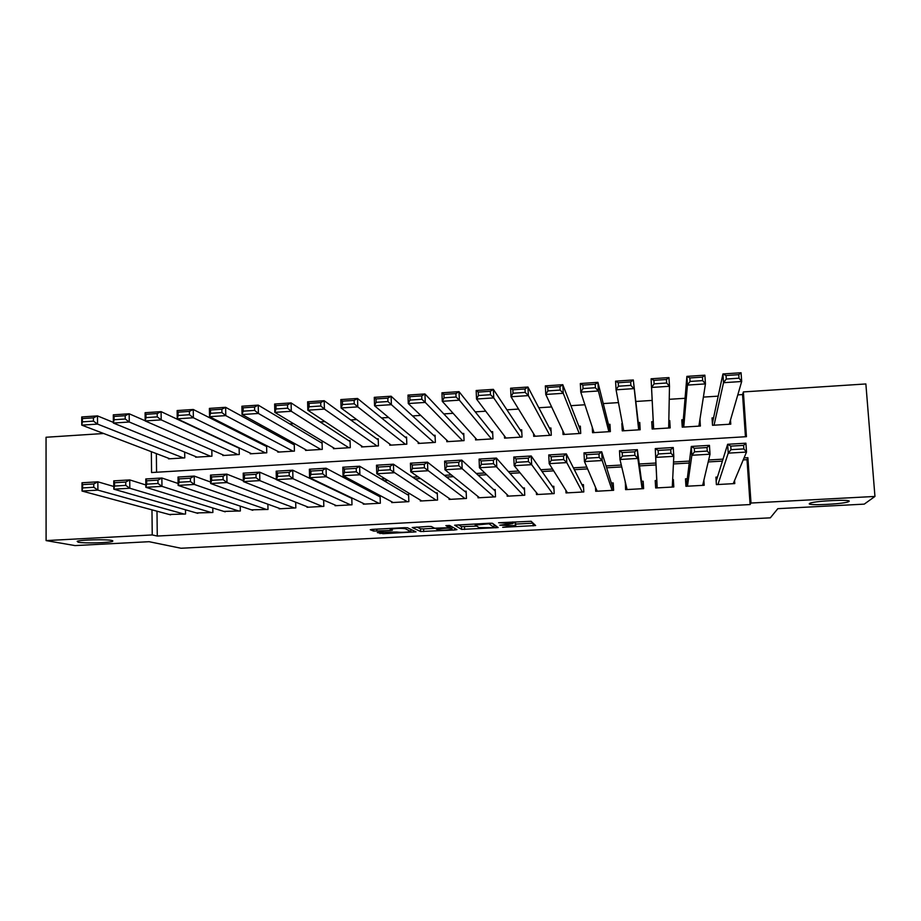 <?xml version="1.0" encoding="UTF-8"?>
<svg xmlns="http://www.w3.org/2000/svg" width="921" height="921" viewBox="0 0 921 921"><rect width="100%" height="100%" fill="white"/><g stroke="black" fill="none" stroke-linecap="round" stroke-linejoin="round"><path stroke-width="1.38" d="M502.682 527.319L535.619 525.534L531.129 521.286L498.583 522.737L513.043 523.531L499.827 525.2L515.691 525.695L502.682 527.319M111.867 540.454C106.352 539.176 80.219 539.798 77.168 541.295L78.17 542.239C84.214 543.482 109.611 542.837 112.707 541.364L111.867 540.454M848.943 501.473C852.973 499.113 815.672 500.759 810.135 503.177L809.421 503.557C806.22 505.859 842.565 504.213 848.287 501.795L848.943 501.473M379.429 532.223L377.334 532.568L383.124 533.708L415.981 531.866L407.485 527.779L404.284 527.698L372.395 529.368L370.265 529.736L373.638 531.083L390.251 530.461L392.369 530.22L390.953 529.138C395.995 528.297 400.75 528.147 405.217 528.677L410.801 531.567C405.908 532.373 401.257 532.522 396.847 532.027L379.429 532.223M745.446 436.738L742.556 394.568L743.374 391.92L865.867 383.953L874.95 496.442L864.232 504.132L777.819 508.668L770.336 517.832L181 548.248L149.087 541.698L75.004 545.589L46.096 540.592L46.05 437.256L103.682 433.503M874.95 496.442L751.006 503.039L747.887 457.702L744.053 457.921M156.996 511.19L157.272 536.045L750.097 504.558L751.006 503.039M157.272 536.045L152.241 534.94L46.096 540.592M461.582 529.391L498.18 527.572L492.482 523.312L489.385 523.22L454.64 525.2L461.582 529.391L461.467 526.674L476.733 526.121M454.698 529.989L420.609 531.521L412.228 527.526L428.207 526.432L431.373 526.524L434.585 528.194L446.697 527.802L448.976 527.434L445.879 525.615L449.667 525.488L456.954 529.633L454.698 529.989L454.629 528.309M238.389 447.525L237.756 447.571M250.224 453.086L250.236 453.823L266.756 452.798L266.606 445.764L265.225 445.845M277.785 451.325L277.808 452.119L294.421 451.094L294.248 444.037L292.866 444.118M305.519 449.54L305.542 450.404L322.258 449.379L322.074 442.299L320.669 442.379M333.414 447.744L333.448 448.688L350.268 447.652L350.061 440.549L348.656 440.641M361.493 445.902L361.527 446.95L378.45 445.914L378.22 438.787L376.804 438.88M389.733 444.049L389.779 445.211L406.817 444.164L406.564 437.015L405.136 437.107M418.157 442.138L418.203 443.462L435.345 442.402L435.069 435.242L433.641 435.322M446.754 440.18L446.812 441.689L464.057 440.629L463.758 433.446L462.33 433.538M475.524 438.143L475.593 439.916L492.954 438.845L492.631 431.638L491.192 431.73M504.466 435.99L504.558 438.131L522.023 437.049L521.689 429.831L520.227 429.911M533.581 433.641L533.708 436.335L551.288 435.242L550.919 428L549.457 428.092M562.858 430.901L563.042 434.516L580.725 433.434L580.345 426.158L578.872 426.25M592.261 427.183L592.56 432.697L610.358 431.604L609.955 424.305L608.47 424.408M622.389 423.533L623.229 430.809M621.848 423.568L622.262 430.867L640.176 429.762L639.75 422.451L638.253 422.543M668.819 420.632L669.74 420.575L669.567 427.943M653.219 421.611L651.723 421.703L652.16 429.025L670.189 427.908L669.74 420.575M683.29 419.723L681.782 419.826L682.242 427.16L700.386 426.043L699.948 419.228M717.447 477.066L715.916 477.147L716.4 484.607L734.774 483.583L734.567 480.509M686.985 478.782L685.477 478.862L685.938 486.288L704.197 485.275L703.874 480.267M656.731 480.474L655.222 480.566L655.671 487.969L673.804 486.967L673.355 479.542L672.652 479.588M625.359 482.236L625.589 489.638L643.618 488.637L643.18 481.234L641.672 481.326M595.484 487.232L595.703 491.284L613.616 490.294L613.202 482.926L611.705 483.007M565.874 490.271L566.012 492.931L583.799 491.952L583.419 484.596L581.934 484.676M536.402 492.597L536.506 494.565L554.189 493.587L553.82 486.265L552.347 486.346M507.114 494.623L507.183 496.2L524.751 495.222L524.406 487.911L522.944 487.992M477.987 496.511L478.045 497.812L495.498 496.845L495.187 489.558L493.725 489.638M449.045 498.307L449.091 499.412L466.44 498.457L466.141 491.192L464.691 491.273M420.287 500.045L420.321 501.012L437.556 500.057L437.279 492.816L435.84 492.896M391.69 501.738L391.724 502.59L408.855 501.646L408.602 494.427L407.174 494.508M363.288 503.396L363.311 504.167L380.338 503.223L380.097 496.028L378.681 496.108M335.048 505.042L335.071 505.733L351.995 504.8L351.787 497.893M306.981 506.654L307.004 507.287L323.824 506.354L323.651 500.103M279.098 508.254L279.109 508.829L295.825 507.908L295.687 502.198M251.375 509.831L267.999 509.451L267.884 504.201M223.826 511.397L240.346 510.982L240.254 506.124M196.449 512.939L212.866 512.502L212.786 507.978M750.097 504.558L747.023 459.683L743.224 459.901M722.409 461.11L708.191 461.928M689.092 463.033L673.424 463.942M656.017 464.944L639.565 465.899M621.744 466.924L606.835 467.787M587.598 468.904L574.336 469.675M553.705 470.861L542.055 471.54M520.066 472.807L509.992 473.394M486.656 474.741L478.16 475.236M453.489 476.664L446.535 477.066M420.563 478.575L415.141 478.885M387.868 480.463L383.942 480.693M355.414 482.339L352.973 482.477M323.179 484.204L322.2 484.262M351.258 497.651L350.36 497.697M185.489 509.797L185.547 514.022L169.234 514.482M742.556 394.568L737.79 394.879M718.196 396.145L703.391 397.101M685.063 398.286L669.233 399.311M652.172 400.416L635.801 401.475M618.463 402.604L603.243 403.582M584.927 404.768L570.916 405.677M551.621 406.932L538.808 407.761M518.546 409.074L506.918 409.822M485.712 411.192L475.248 411.871M453.109 413.31L443.795 413.909M420.736 415.406L412.55 415.935M388.593 417.478L381.524 417.938M356.669 419.55L350.694 419.941M324.975 421.599L320.082 421.922M293.488 423.637L289.678 423.89M262.232 425.663L259.469 425.847M231.183 427.678L229.467 427.781M200.352 429.67L199.661 429.716M156.351 453.604L156.558 472.231M713.556 417.835L712.037 417.927L712.52 425.295L730.779 424.167L730.503 419.988M239.138 447.871L239.264 454.502L222.836 455.515L222.824 454.824M211.83 450.024L211.934 456.183L195.609 457.196L195.597 456.551M184.684 452.107L184.764 457.864L168.543 458.865L168.531 458.255M151.343 451.693L151.574 472.542L746.447 436.681L743.374 391.92M151.965 509.843L152.241 534.94M723.02 459.142L708.652 459.982M689.357 461.099L673.516 462.02M655.936 463.044L639.312 464M621.295 465.047L606.237 465.922M586.804 467.051L573.392 467.833M552.565 469.042L540.788 469.722M518.581 471.011L508.404 471.61M484.837 472.968L476.249 473.475M451.336 474.914L444.313 475.328M418.076 476.848L412.596 477.17M385.059 478.77L381.098 479.001M352.283 480.67L349.819 480.808M319.737 482.558L318.758 482.616M747.023 459.683L747.887 457.702M673.355 479.542L672.952 487.013M625.175 482.247L626.913 489.558M515.576 523.105L515.691 525.695M512.985 522.242L515.564 522.955M515.622 524.084L533.109 523.163M458.405 524.843L461.467 526.674M494.07 525.212L495.038 525.154M492.528 527.675L494.163 527.422L488.993 523.773L475.213 525.131L479.035 527.606L492.528 527.675M494.047 524.74L494.163 527.422M491.998 523.22L494.047 524.694M452.959 527.365L451.958 527.411M435.219 528.286L423.579 528.896L423.683 531.601M416.845 527.031L420.517 528.815L423.579 528.896M437.832 529.874C442.138 530.381 446.823 530.231 451.866 529.402L450.357 528.205L447.272 528.124L436.117 528.85L437.832 529.874M714.04 425.203L723.526 382.699L722.939 373.961L741.071 372.752L741.681 381.501L729.259 424.259M712.394 423.292L722.939 373.961L726.036 375.526L726.266 379.038L739.01 378.186L738.769 374.674L726.036 375.526M739.01 378.186L741.681 381.501L723.526 382.699L726.266 379.038M738.769 374.674L741.071 372.752M717.931 484.515L728.235 453.144L727.636 444.279L716.181 481.142M730.767 446.121L727.636 444.279L745.906 443.197L746.517 452.061L728.235 453.144L731.009 449.678L743.846 448.918L743.604 445.361L730.767 446.121L731.009 449.678M733.243 483.663L746.517 452.061L743.846 448.918M745.906 443.197L743.604 445.361M683.75 427.068L687.434 385.093L686.882 376.378L704.876 375.181L705.44 383.896L698.878 426.135M682.68 427.137L686.882 376.378L689.829 377.955L690.048 381.444L702.688 380.603L702.47 377.103L689.829 377.955M702.688 380.603L705.44 383.896L687.434 385.093L690.048 381.444M702.47 377.103L704.876 375.181M653.657 428.933L651.101 378.784L668.957 377.587L669.486 386.279L668.681 428M653.588 428.933L651.101 378.784L653.898 380.35L654.106 383.838L666.654 382.998L666.436 379.51L653.898 380.35M666.654 382.998L669.486 386.279L651.619 387.453L654.106 383.838M666.436 379.51L668.957 377.587M639.105 429.831L633.303 379.97L638.679 429.854M623.747 430.775L616.068 389.802L615.585 381.167L633.303 379.97L630.678 381.904L618.233 382.733L618.428 386.21L630.885 385.381L630.678 381.904M630.885 385.381L633.809 388.639L616.068 389.802L618.428 386.21M618.233 382.733L615.585 381.167M610.278 431.604L597.925 382.342L598.397 390.976L608.873 431.696M594.033 432.605L580.783 392.139L580.334 383.527L597.925 382.342L595.196 384.276L582.843 385.105L583.028 388.558L595.392 387.741L595.196 384.276M595.392 387.741L598.397 390.976L580.783 392.139L583.028 388.558M582.843 385.105L580.334 383.527M687.457 486.207L691.867 455.273L691.314 446.443L686.341 486.265M694.296 448.285L691.314 446.443L709.446 445.361L710.022 454.203L691.867 455.273L694.515 451.831L707.259 451.083L707.029 447.537L694.296 448.285L694.515 451.831M702.665 485.367L710.022 454.203L707.259 451.083M709.446 445.361L707.029 447.537M657.18 487.888L655.268 448.596L657.099 487.888M658.101 450.438L655.268 448.596L673.251 447.525L673.792 456.332L655.787 457.392L658.308 453.972L670.948 453.224L670.73 449.69L658.101 450.438L658.308 453.972M672.295 487.048L673.792 456.332L670.948 453.224M673.251 447.525L670.73 449.69M627.086 489.546L619.983 459.487L619.488 450.726L637.344 449.667L637.85 458.439L619.983 459.487L622.377 456.091L634.926 455.354L634.719 451.831L622.182 452.568L622.377 456.091M642.547 488.694L637.344 449.667L634.719 451.831M642.11 488.717L637.85 458.439L634.926 455.354M619.488 450.726L622.182 452.568M597.199 491.204L584.455 461.571L583.995 452.844L601.712 451.785L602.184 460.535L584.455 461.571L586.723 458.198L599.168 457.461L598.984 453.949L586.539 454.686L586.723 458.198M613.582 490.294L601.712 451.785L598.984 453.949M612.12 490.375L602.184 460.535L599.168 457.461M583.995 452.844L586.539 454.686M580.587 430.683L562.8 384.702L563.249 393.302L579.251 433.515M564.515 434.424L545.773 394.453L545.347 385.876L562.8 384.702L559.98 386.636L547.719 387.453L547.891 390.895L560.164 390.078L559.98 386.636M560.164 390.078L563.249 393.302L545.773 394.453L547.891 390.895M547.719 387.453L545.347 385.876M567.486 492.85L549.181 463.643L548.755 454.939L566.334 453.892L566.783 462.607L549.181 463.643L551.334 460.281L563.687 459.556L563.514 456.056L551.161 456.793L551.334 460.281M583.592 487.957L566.334 453.892L563.514 456.056M582.314 492.033L566.783 462.607L563.687 459.556M548.755 454.939L551.161 456.793M551.08 431.189L527.952 387.039L528.355 395.604L549.814 435.334M535.17 436.243L511.017 396.755L510.625 388.202L527.952 387.039L525.028 388.973L512.859 389.779L513.02 393.221L525.189 392.404L525.028 388.973M525.189 392.404L528.355 395.604L511.017 396.755L513.02 393.221M512.859 389.779L510.625 388.202M537.968 494.485L514.183 465.692L513.78 457.023L531.233 455.987L531.647 464.668L514.183 465.692L516.209 462.354L528.47 461.628L528.309 458.151L516.048 458.877L516.209 462.354M553.935 488.637L531.233 455.987L528.309 458.151M552.704 493.668L531.647 464.668L528.47 461.628M513.78 457.023L516.048 458.877M521.804 432.294L493.357 389.353L493.737 397.895L520.572 437.141M506.009 438.039L476.525 399.035L476.157 390.516L493.357 389.353L490.34 391.287L478.264 392.093L478.402 395.512L490.49 394.718L490.34 391.287M490.49 394.718L493.737 397.895L476.525 399.035L478.402 395.512M478.264 392.093L476.157 390.516M508.645 496.12L479.438 467.73L479.081 459.095L496.396 458.059L496.776 466.717L479.438 467.73L481.349 464.414L493.518 463.689L493.368 460.224L481.199 460.949L481.349 464.414M524.498 489.742L496.396 458.059L493.368 460.224M523.289 495.302L493.518 463.689M479.081 459.095L481.199 460.949M492.723 433.641L459.015 391.655L459.372 400.163L491.503 438.937M477.043 439.824L442.276 401.303L441.942 392.807L459.015 391.655L455.907 393.589L443.922 394.395L444.049 397.803L456.045 397.009L455.907 393.589M456.045 397.009L459.372 400.163L442.276 401.303L444.049 397.803M443.922 394.395L441.942 392.807M479.496 497.731L444.97 469.756L444.624 461.145L461.824 460.12L462.169 468.743L444.97 469.756L446.754 466.452L458.831 465.738L458.693 462.284L446.616 462.998L446.754 466.452M495.245 491.043L461.824 460.12L458.693 462.284M494.047 496.926L458.831 465.738M444.624 461.145L446.616 462.998M463.839 435.126L424.938 393.946L425.26 402.419L462.618 440.722M448.251 441.608L408.291 403.548L407.991 395.086L424.938 393.946L421.737 395.88L409.833 396.675L409.949 400.071L421.864 399.277L421.737 395.88M421.864 399.277L425.26 402.419L408.291 403.548L409.949 400.071M409.833 396.675L407.991 395.086M435.126 436.692L391.103 396.214L391.39 404.664L433.918 442.483M419.631 443.369L374.559 405.781L374.283 397.342L391.103 396.214L387.81 398.148L375.998 398.931L376.102 402.316L387.925 401.533L387.81 398.148M387.925 401.533L391.39 404.664L374.559 405.781L376.102 402.316M375.998 398.931L374.283 397.342M406.598 438.292L357.521 398.471L357.785 406.886L405.39 444.244M391.195 445.119L341.069 407.991L340.828 399.587L357.521 398.471L354.136 400.393L342.405 401.176L342.508 404.549L354.24 403.778L354.136 400.393M354.24 403.778L357.785 406.886L341.069 407.991L342.508 404.549M342.405 401.176L340.828 399.587M378.255 439.927L324.18 400.704L324.422 409.097L377.046 445.994M362.932 446.869L307.821 410.19L307.614 401.809L324.18 400.704L320.704 402.627L309.065 403.41L309.157 406.771L320.796 406L320.704 402.627M320.796 406L324.422 409.097L307.821 410.19L309.157 406.771M309.065 403.41L307.614 401.809M350.095 441.573L291.094 402.914L291.301 411.284L348.863 447.733M334.841 448.596L274.826 412.366L274.631 404.02L291.094 402.914L287.525 404.849L275.966 405.62L276.047 408.97L287.605 408.199L287.525 404.849M287.605 408.199L291.301 411.284L274.826 412.366L276.047 408.97M275.966 405.62L274.631 404.02M322.097 443.231L258.237 405.125L258.41 413.46L320.865 449.46M306.935 450.323L242.062 414.542L241.901 406.219L258.237 405.125L254.587 407.047L243.109 407.819L243.179 411.157L254.657 410.398L254.587 407.047M254.657 410.398L258.41 413.46L242.062 414.542L243.179 411.157M243.109 407.819L241.901 406.219M294.271 444.889L225.622 407.312L225.772 415.613L293.039 451.175M279.19 452.038L209.539 416.683L209.401 408.394L225.622 407.312L221.88 409.235L210.495 409.995L210.552 413.322L221.938 412.573L221.88 409.235M221.938 412.573L225.772 415.613L209.539 416.683L210.552 413.322M210.495 409.995L209.401 408.394M266.618 446.558L193.237 409.477L193.364 417.754L265.375 452.89M251.617 453.731L177.246 418.825L177.143 410.559L193.237 409.477L189.415 411.411L178.11 412.171L178.156 415.486L189.473 414.726L189.415 411.411M189.473 414.726L193.364 417.754L177.246 418.825L178.156 415.486M178.11 412.171L177.143 410.559M239.138 448.216L161.094 411.641L161.187 419.884L237.894 454.583M224.206 455.423L145.184 420.943L145.104 412.712L161.094 411.641L157.192 413.564L145.967 414.312L146.002 417.616L157.226 416.868L157.192 413.564M157.226 416.868L161.187 419.884L145.184 420.943L146.002 417.616M145.967 414.312L145.104 412.712M145.184 420.77L129.17 413.782L129.251 422.002L210.564 456.263M196.967 457.104L113.364 423.05L113.306 414.841L129.17 413.782L125.187 415.705L114.043 416.453L114.066 419.746L125.221 418.997L125.187 415.705M125.221 418.997L129.251 422.002L113.364 423.05L114.066 419.746M114.043 416.453L113.306 414.841M113.352 422.382L97.488 415.901L97.534 424.097L183.406 457.944M169.89 458.773L81.762 425.134L81.727 416.96L97.488 415.901L93.424 417.823L82.36 418.571L82.372 421.853L93.435 421.116L93.424 417.823M93.435 421.116L97.534 424.097L81.762 425.134L82.372 421.853M82.36 418.571L81.727 416.96M450.53 499.332L410.743 471.759L410.432 463.182L427.494 462.169L427.816 470.758L410.743 471.759L412.424 468.478L424.408 467.776L424.282 464.322L412.297 465.036L412.424 468.478M466.187 492.447L427.494 462.169L424.282 464.322M464.99 498.537L424.408 467.776M410.432 463.182L412.297 465.036M421.749 500.932L376.77 473.751L376.493 465.209L393.428 464.196L393.728 472.761L376.77 473.751L378.335 470.493L390.239 469.791L390.124 466.348L378.22 467.062L378.335 470.493M437.325 493.898L393.428 464.196L390.124 466.348M436.117 500.138L390.239 469.791M376.493 465.209L378.22 467.062M393.152 502.509L343.049 475.731L342.808 467.223L359.616 466.21L359.881 474.752L343.049 475.731L344.512 472.485L356.323 471.794L356.22 468.363L344.408 469.065L344.512 472.485M408.636 495.371L359.616 466.21L356.22 468.363M407.427 501.726L359.881 474.752L356.323 471.794M342.808 467.223L344.408 469.065M364.728 504.086L309.583 477.7L309.364 469.215L326.057 468.213L326.287 476.721L309.583 477.7L310.93 474.465L322.649 473.774L322.557 470.366L310.838 471.057L310.93 474.465M380.131 496.868L326.057 468.213L322.557 470.366M378.911 503.303L326.287 476.721L322.649 473.774M309.364 469.215L310.838 471.057M336.476 505.652L276.358 479.645L276.162 471.184L292.74 470.205L292.947 478.678L276.358 479.645L277.589 476.433L289.229 475.743L289.148 472.346L277.52 473.037L277.589 476.433M351.799 498.376L292.74 470.205L289.148 472.346M350.579 504.869L292.947 478.678L289.229 475.743M276.162 471.184L277.52 473.037M308.397 507.206L243.374 481.579L243.213 473.152L259.664 472.174L259.837 480.612L243.374 481.579L244.502 478.39L256.061 477.711L255.992 474.315L244.433 475.006L244.502 478.39M276.358 479.404L259.664 472.174L255.992 474.315M322.419 506.435L259.837 480.612L256.061 477.711M243.213 473.152L244.433 475.006M280.502 508.76L210.633 483.502L210.495 475.098L226.831 474.131L226.98 482.546L210.633 483.502L211.657 480.325L223.124 479.645L223.066 476.272L211.6 476.951L211.657 480.325M243.363 480.681L226.831 474.131L223.066 476.272M294.432 507.989L226.98 482.546L223.124 479.645M210.495 475.098L211.6 476.951M252.768 510.292L178.133 485.413L178.018 477.043L194.227 476.076L194.354 484.458L178.133 485.413L179.054 482.247L190.44 481.579L190.382 478.218L179.008 478.885L179.054 482.247M210.61 482.051L194.227 476.076L190.382 478.218M266.618 509.52L194.354 484.458L190.44 481.579M178.018 477.043L179.008 478.885M225.208 511.823L145.863 487.301L145.783 478.966L161.866 477.999L161.969 486.357L145.863 487.301L146.681 484.158L157.986 483.49L157.94 480.14L146.646 480.808L146.681 484.158M178.11 483.479L161.866 477.999L157.94 480.14M238.965 511.063L161.969 486.357L157.986 483.49M145.783 478.966L146.646 480.808M197.819 513.342L113.824 489.178L113.767 480.866L129.746 479.922L129.815 488.245L113.824 489.178L114.538 486.058L125.763 485.39L125.74 482.051L114.515 482.719L114.538 486.058M145.84 484.964L129.746 479.922L125.74 482.051M211.496 512.583L129.815 488.245L125.763 485.39M113.767 480.866L114.515 482.719M170.592 514.851L82.015 491.043L81.992 482.765L97.845 481.821L97.891 490.122L82.015 491.043L82.637 487.934L93.781 487.278L93.758 483.951L82.625 484.619L82.637 487.934M113.813 486.484L97.845 481.821L93.758 483.951M184.188 514.091L97.891 490.122L93.781 487.278M81.992 482.765L82.625 484.619M515.15 522.598L515.276 525.35M512.974 521.977L513.043 523.531M512.56 522L512.617 523.174M533.04 523.174L533.167 525.903M495.797 525.707L495.901 527.837M464.483 526.754L464.598 529.471M420.517 528.815L420.609 531.521M448.895 525.396L448.976 527.434M451.923 526.777L452.027 529.138M450.265 525.822L450.357 528.205M410.847 529.345L410.916 531.29M405.182 527.664L405.217 528.677M390.182 528.435L390.251 530.461M376.77 529.138L376.839 531.164M373.581 529.31L373.638 531.083M413.817 530.726L413.863 532.108M383.067 532.027L383.124 533.708M379.959 532.188L380.005 533.639M848.195 500.759L848.287 501.795M112.707 540.662L112.707 541.364M475.409 523.957L475.443 524.809M390.93 528.401L390.953 529.138"/></g></svg>
